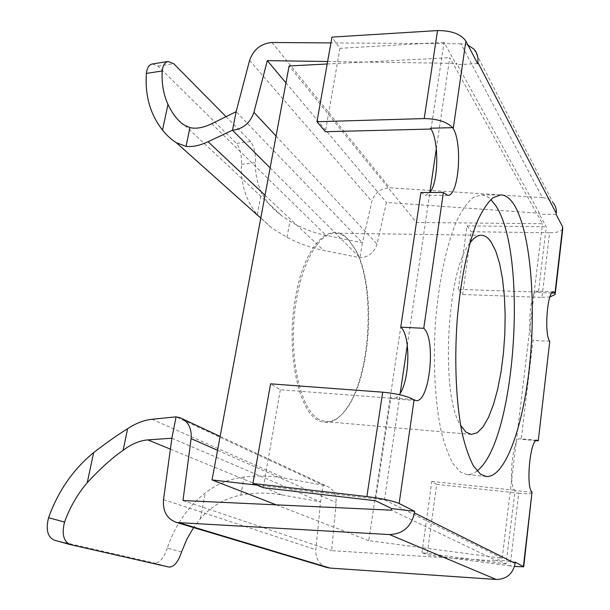 <?xml version="1.0" encoding="UTF-8"?>
<svg xmlns="http://www.w3.org/2000/svg" width="610" height="610" viewBox="0 0 610 610"><rect width="100%" height="100%" fill="white"/><g stroke="black" fill="none" stroke-linecap="round" stroke-linejoin="round"><path stroke-width="0.46" stroke-dasharray="3.05 2.29" d="M317.703 420.183C297.817 409.699 285.96 350.041 295.4 297.489C304.565 244.785 330.239 219.791 347.677 238.67L355.264 249.437C375.539 286.174 371.124 373.038 347.22 407.526C337.932 421.327 328.088 425.544 317.703 420.183M318.733 419.322C301.599 409.859 289.841 363.705 294.317 315.972C298.633 268.194 317.719 232.311 335.325 233.195C339.976 233.317 344.33 235.429 348.379 239.547L355.889 250.207C375.958 286.563 371.581 372.695 347.921 406.832C341.051 417.133 333.662 422.074 325.74 421.662L318.733 419.322M469.898 243.146C446.642 270.329 440.252 396.012 460.634 425.414M256.932 485.125L384.46 499.842L400.198 393.259M407.305 345.176L429.844 192.493M436.31 148.695L449.753 57.683L542.473 223.695L416.416 222.467L289.102 65.964M327.189 63.997L449.753 57.683M384.46 499.842L502.198 558.257L368.76 540.681L416.416 222.467M368.76 540.681L276.315 504.859M502.198 558.257L542.473 223.695M477.058 470.958C473.65 473.657 470.218 474.847 466.764 474.527L460.718 472.193L453.39 464.21C448.792 456.127 444.766 445.285 441.304 431.682C434.976 402.447 432.764 361.654 435.601 320.768C438.91 280.059 446.932 243.306 457.042 220.172C462.235 209.741 467.55 202.245 472.994 197.678L480.977 194.91C484.447 194.941 487.741 196.473 490.859 199.5M431.041 129.046L444.042 42.334L456.425 64.675L456.615 63.379L539.469 213.248L539.347 214.278L546.263 226.752L538.455 292.098L458.285 289.346L462.639 294.508L471.217 231.739L549.587 232.761L541.932 297.375L462.639 294.508M551.791 292.975L538.737 292.525L538.455 292.098M538.737 292.525L536.93 291.206C530.387 289.445 526.826 333.807 533.026 340.388L521.214 439.33L520.071 438.765C512.72 436.463 507.84 486.658 515.114 490.486L505.995 563.914L497.409 559.759L497.264 560.964L391.475 510.181M413.389 399.504L390.171 397.728L390.812 398.2L375.47 500.741M390.171 397.728L392.84 398.795C395.044 398.917 397.186 397.537 399.283 394.647M420.908 192.508L425.391 195.337L429.897 192.493M431.072 129.046L430.53 128.222M467.977 45.117L460.886 43.798L542.488 197.671L389.76 187.811C380.724 188.116 374.753 192.653 371.871 201.422L362.386 242.78L326.098 235.384C313.128 232.707 301.073 227.98 289.925 221.216L281.66 215.665C272.495 208.902 265.769 201.14 261.492 192.371C257.161 183.267 255.163 173.362 255.491 162.664C255.857 153.659 254.256 146.636 250.679 141.596L236.436 143.335C240.165 148.321 241.827 155.298 241.43 164.273C240.637 183.717 245.929 200.553 257.298 214.781L272.434 228.506L287.035 237.351C298.542 243.405 310.711 247.744 323.552 250.367L359.969 257.733C368.631 257.161 374.319 252.601 377.033 244.061L386.45 202.451L539.469 213.248M542.488 197.671C546.796 198.006 550.296 199.653 552.988 202.612L473.985 49.189M556.129 214.385L539.347 214.278M270.123 167.895L359.969 257.733L362.386 242.78L236.131 111.691M460.886 43.798L330.925 42.906M327.631 61.511L456.615 63.379M477.622 63.638L456.425 64.675M444.042 42.334L339.961 48.304L331.947 37.111M390.812 398.2L280.333 389.744L270.565 383.835M326.304 567.33C318.977 564.212 315.492 558.325 315.835 549.686L320.532 501.862L323.224 485.179L326.579 485.979C333.273 488.976 336.468 494.504 336.163 502.556L331.619 550.67L497.264 560.964M515.282 562.13L497.409 559.759M510.12 565.912L427.061 554.772L436.684 484.363L518.736 493.177L510.12 565.912L514.512 566.454M505.995 563.914L421.983 552.691L427.061 554.772M532.248 492.994C530.715 493.864 526.216 493.925 518.736 493.177M421.983 552.691L431.804 481.412L436.684 484.363M431.804 481.412L514.794 490.249M536.015 440.633L521.214 439.33M549.77 341.257L533.026 340.388M541.932 297.375L549.907 296.933M562.733 229.047C561.108 231.487 556.724 232.723 549.587 232.761M458.285 289.346L467.031 225.891L471.217 231.739M467.031 225.891L546.263 226.752M339.961 48.304L325.397 131.707M280.333 389.744L263.23 487.703M182.977 500.536L331.619 550.67M181.589 551.943L167.315 548.115C174.963 525.5 187.613 507.108 205.25 492.941C216.497 484.18 229.436 478.873 244.076 477.012C257.649 475.35 271.206 475.739 284.763 478.187L323.224 485.179L176.076 416.859M70.684 544.738L54.709 540.277L154.49 563.061L169.016 567.079M54.709 540.277L54.191 540.14M167.315 548.115C163.938 558.12 159.66 563.099 154.49 563.061M171.875 438.224L320.532 501.862L281.919 494.901C268.118 492.445 254.423 492.522 240.836 495.122C224.64 498.423 211.174 506.262 200.446 518.63L193.606 527.574M226.043 116.662L250.679 141.596M152.347 63.966L157.99 66.124L236.436 143.335M285.953 82.853L386.45 202.451M532.263 492.308L515.114 490.486M217.549 450.294L336.163 502.556M152.027 419.268L284.763 478.187M170.388 449.143L281.919 494.901M163.51 499.636L315.835 549.686M271.984 42.502L389.76 187.811M249.589 60.382L371.871 201.422M211.739 123.716L326.098 235.384M157.99 66.124L173.697 63.684M265.022 195.284L323.552 250.367M276.055 136.022L377.033 244.061M287.035 237.351L289.925 221.216M257.298 214.781L261.492 192.371M241.43 164.273L255.491 162.664M200.446 518.63L205.25 492.941M240.836 495.122L244.076 477.012M481.366 235.269L335.325 233.195M471.24 434.411L325.74 421.662M355.889 250.207L355.264 249.437M347.921 406.832L347.22 407.526M500.665 194.895L480.977 194.91M447.656 195.33L425.391 195.337M416.012 400.572L392.84 398.795M537.174 440.267L520.071 438.765M553.621 291.771L536.93 291.206M486.345 476.532L466.764 474.527M555.176 294.5L555.321 293.227M180.156 417.774L182.542 418.887M220.141 436.402L326.579 485.979M184.883 125.447L281.66 215.665M260.775 218.098L272.434 228.506"/><path stroke-width="0.91" d="M460.634 425.414L466.002 432.124L471.24 434.411L477.211 432.734L483.059 426.893L488.549 417.309L493.482 404.521L497.691 389.127L501.054 371.757L503.456 353.083L504.836 333.769L505.141 314.486L504.363 295.911L502.503 278.717L499.613 263.566L495.762 251.099L491.065 241.911C488.091 237.595 484.858 235.376 481.366 235.269C477.577 235.216 473.749 237.839 469.898 243.146M400.198 393.259L407.305 345.176M429.844 192.493L436.31 148.695M276.315 504.859L212.028 479.94L289.102 65.964L327.189 63.997M212.028 479.94L256.932 485.125M514.512 566.454L523.716 566.797L515.282 562.13L515.145 563.343C512.957 573.842 506.658 579.226 496.25 579.477L389.5 534.566L176.77 522.526C167.064 519.079 162.649 511.447 163.51 499.636L171.875 438.224L176.076 416.859L180.156 417.774C188.246 421.38 191.898 428.334 191.105 438.643L182.977 500.536L391.475 510.181L391.704 508.595L375.47 500.741L263.23 487.703L252.921 483.486L366.877 496.578L382.706 392.184L270.565 383.835L252.921 483.486M496.25 579.477L329.979 568.07L326.304 567.33M490.859 199.5L495.831 205.783C528.275 254.37 515.625 441.975 477.058 470.958M480.588 474.222L473.627 466.215C469.265 458.102 465.453 447.199 462.189 433.512C456.234 404.079 454.236 362.981 457.058 321.76C460.329 280.73 468.076 243.672 477.782 220.355C482.754 209.84 487.84 202.291 493.04 197.693L500.665 194.895C505.827 195.025 510.532 198.677 514.764 205.844C530.41 232.929 536.038 300.936 529.846 362.889C523.754 424.781 505.629 477.775 486.345 476.532L480.588 474.222M399.283 394.647C409.889 381.174 410.934 335.363 400.739 327.166L420.908 192.508L443.378 192.47L447.656 195.33C458.575 196.694 462.876 144.478 453.253 128.527L452.673 127.658C446.84 121.794 437.347 118.775 424.186 118.584L316.971 121.718L331.947 37.111L437.53 30.576C451.347 30.515 460.802 34.015 465.872 41.084L477.622 63.638L477.805 62.334C478.446 57.172 477.172 52.788 473.985 49.189L467.977 45.117M429.897 192.493C438.704 182.108 439.185 140.186 430.53 128.222L452.673 127.658M552.988 202.612C555.58 205.654 556.671 209.23 556.251 213.347L556.129 214.385L562.664 226.928L562.733 229.047L555.321 293.227M330.925 42.906L271.984 42.502C260.958 43.516 253.493 49.471 249.589 60.382L236.131 111.691L232.479 130.243C243.054 129 250.207 123.037 253.92 112.339L267.294 60.642L327.631 61.511M431.041 129.046L325.397 131.707L316.971 121.718M382.706 392.184C396.561 393.511 406.786 395.951 413.389 399.504L416.012 400.572C429.615 403.012 436.325 338.809 423.752 328.302L400.739 327.166M423.752 328.302L443.378 192.47M389.5 534.566C402.913 534.024 411.216 526.804 414.404 512.911L414.632 511.31L399.138 503.486C392.726 500.825 381.974 498.522 366.877 496.578M414.632 511.31L391.704 508.595M549.907 296.933L555.176 294.5L555.062 292.701L553.621 291.771C547.406 290.009 543.899 334.661 549.77 341.257L538.264 440.832L537.174 440.267C530.395 437.988 525.462 486.749 532.019 492.041L523.761 566.446M538.264 440.832L536.015 440.633M176.076 416.859L152.027 419.268C143.876 420.153 135.733 423.309 127.589 428.746C118.348 434.373 107.04 442.311 93.673 452.551C73.154 469.41 58.118 491.141 48.564 517.737L64.561 522.038C61.625 533.826 63.493 541.345 70.165 544.593L169.016 567.079C174.018 567.071 178.204 562.024 181.589 551.943L186.805 539.293L193.606 527.574M70.165 544.6L54.191 540.14C47.519 536.907 45.643 529.442 48.564 517.737M64.561 522.038C69.868 507.314 77.424 494.199 87.238 482.693C100.505 468.373 112.469 457.584 123.121 450.332C131.356 444.049 139.599 440.58 147.856 439.901L171.875 438.224M226.043 116.662L173.697 63.684L168.101 61.496C164.776 62.266 162.824 65.43 162.237 70.974C161.498 83.105 163.411 94.26 167.971 104.432C172.767 114.489 178.402 121.497 184.883 125.447L189.939 127.597C196.092 129.061 203.359 127.764 211.739 123.716L236.131 111.691M270.123 167.895L232.479 130.243L208.101 141.718C199.828 145.554 192.478 147.109 186.05 146.385L176.328 142.702C171.593 139.804 166.98 135.603 162.496 130.098C150.197 114.344 144.837 95.442 146.415 73.398C147.063 67.878 149.038 64.736 152.347 63.966L168.093 61.488M267.294 60.642L285.953 82.853M180.019 523.029L329.979 568.07M424.186 118.584L437.53 30.576M555.275 293.097L551.791 292.975M414.404 512.911L515.145 563.343M523.441 566.248L532.019 492.041M555.062 292.701L562.664 226.928M556.251 213.347L477.805 62.334M465.872 41.084L453.253 128.527M414.083 399.931L399.138 503.486M191.105 438.643L217.549 450.294M147.856 439.901L170.388 449.143M208.101 141.718L265.022 195.284M253.92 112.339L276.055 136.022M186.05 146.385L189.939 127.597M162.237 70.974L146.415 73.398M162.496 130.098L167.971 104.432M123.121 450.332L127.589 428.746M87.238 482.693L93.673 452.551M182.542 418.887L220.141 436.402M176.77 522.526L327.341 567.635M176.328 142.702L260.775 218.098"/></g></svg>
